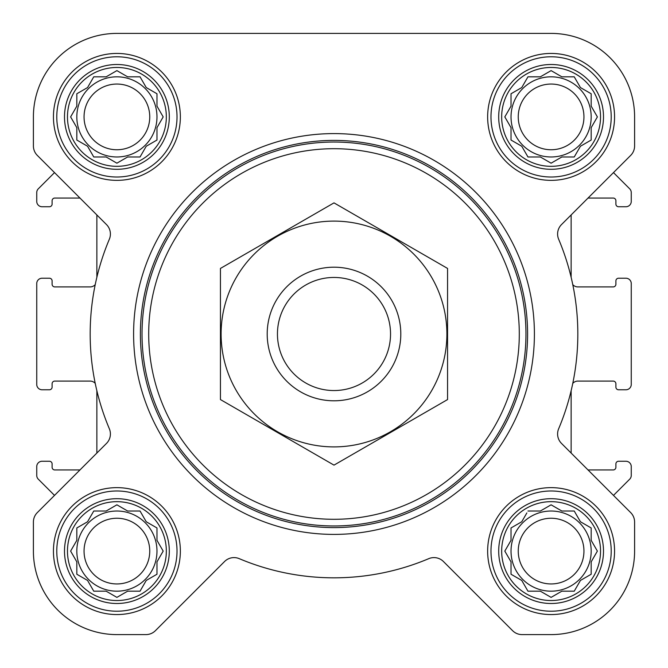 <?xml version="1.0" encoding="UTF-8"?>
<svg xmlns="http://www.w3.org/2000/svg" width="668" height="668" viewBox="0 0 668 668"><rect width="100%" height="100%" fill="white"/><g stroke="black" fill="none" stroke-linecap="round" stroke-linejoin="round"><path stroke-width="1" d="M527.962 511.02L540.362 511.02L551.1 504.816L561.838 511.02L574.238 511.02L580.442 521.758L591.18 527.962L591.18 540.362L597.384 551.1L591.18 561.838L591.18 574.238L580.442 580.442L574.238 591.18L561.838 591.18L551.1 597.384L540.362 591.18L527.962 591.18L521.758 580.442L511.02 574.238L511.02 561.838L504.816 551.1L511.02 540.362L511.02 527.962L521.758 521.758L526.86 512.924M501.668 551.1A49.432 49.432 0 0 1 575.816 508.29A49.432 49.432 0 0 1 575.816 593.91A49.432 49.432 0 0 1 501.668 551.1M93.762 511.02L106.162 511.02L116.9 504.816L127.638 511.02L140.038 511.02L146.242 521.758L156.98 527.962L156.98 540.362L163.184 551.1L156.98 561.838L156.98 574.238L146.242 580.442L140.038 591.18L127.638 591.18L116.9 597.384L106.162 591.18L93.762 591.18L87.558 580.442L76.82 574.238L76.82 561.838L70.616 551.1L76.82 540.362L76.82 527.962L87.558 521.758L93.762 511.02M67.468 551.1A49.432 49.432 0 0 1 141.616 508.29A49.432 49.432 0 0 1 141.616 593.91A49.432 49.432 0 0 1 67.468 551.1M93.762 76.82L106.162 76.82L116.9 70.616L127.638 76.82L140.038 76.82L146.242 87.558L156.98 93.762L156.98 106.162L163.184 116.9L156.98 127.638L156.98 140.038L146.242 146.242L140.038 156.98L127.638 156.98L116.9 163.184L106.162 156.98L93.762 156.98L87.558 146.242L76.82 140.038L76.82 127.638L70.616 116.9L76.82 106.162L76.82 93.762L87.558 87.558L93.762 76.82M67.468 116.9A49.432 49.432 0 0 1 141.616 74.09A49.432 49.432 0 0 1 141.616 159.71A49.432 49.432 0 0 1 67.468 116.9M527.962 76.82L540.362 76.82L551.1 70.616L561.838 76.82L574.238 76.82L580.442 87.558L591.18 93.762L591.18 106.162L597.384 116.9L591.18 127.638L591.18 140.038L580.442 146.242L574.238 156.98L561.838 156.98L551.1 163.184L540.362 156.98L527.962 156.98L521.758 146.242L511.02 140.038L511.02 127.638L504.816 116.9L511.02 106.162L511.02 93.762L521.758 87.558L527.962 76.82M501.668 116.9A49.432 49.432 0 0 1 575.816 74.09A49.432 49.432 0 0 1 575.816 159.71A49.432 49.432 0 0 1 501.668 116.9M79.976 469.938L54.776 469.938A2.672 2.672 0 0 1 52.104 467.266L52.104 463.926A2.672 2.672 0 0 0 49.432 461.254L42.084 461.254A5.344 5.344 0 0 0 36.74 466.598L36.74 475.407A5.344 5.344 0 0 0 38.301 479.181L54.517 495.397L37.316 512.598A13.36 13.36 0 0 0 33.4 522.05L33.4 551.1A83.5 83.5 0 0 0 116.9 634.6L145.95 634.6A13.36 13.36 0 0 0 155.402 630.684L224.582 561.504A13.36 13.36 0 0 1 239.219 558.648A243.82 243.82 0 0 0 428.781 558.648A13.36 13.36 0 0 1 443.418 561.504L512.598 630.684A13.36 13.36 0 0 0 522.05 634.6L551.1 634.6A83.5 83.5 0 0 0 634.6 551.1L634.6 522.05A13.36 13.36 0 0 0 630.684 512.598L561.504 443.418A13.36 13.36 0 0 1 558.648 428.781A243.82 243.82 0 0 0 558.648 239.219A13.36 13.36 0 0 1 561.504 224.582L630.684 155.402A13.36 13.36 0 0 0 634.6 145.95L634.6 116.9A83.5 83.5 0 0 0 551.1 33.4L116.9 33.4A83.5 83.5 0 0 0 33.4 116.9L33.4 145.95A13.36 13.36 0 0 0 37.316 155.402L106.496 224.582A13.36 13.36 0 0 1 109.352 239.219A243.82 243.82 0 0 0 109.352 428.781A13.36 13.36 0 0 1 106.496 443.418L37.316 512.598M96.86 390.68L96.86 453.054M95.24 383.415A6.68 6.68 0 0 0 90.18 381.094L54.776 381.094A2.672 2.672 0 0 0 52.104 383.766L52.104 387.106A2.672 2.672 0 0 1 49.432 389.778L42.084 389.778A5.344 5.344 0 0 1 36.74 384.434L36.74 283.566A5.344 5.344 0 0 1 42.084 278.222L49.432 278.222A2.672 2.672 0 0 1 52.104 280.894L52.104 284.234A2.672 2.672 0 0 0 54.776 286.906L90.18 286.906A6.68 6.68 0 0 0 95.24 284.585M96.86 214.946L96.86 277.32M79.976 198.062L54.776 198.062A2.672 2.672 0 0 0 52.104 200.734L52.104 204.074A2.672 2.672 0 0 1 49.432 206.746L42.084 206.746A5.344 5.344 0 0 1 36.74 201.402L36.74 192.593A5.344 5.344 0 0 1 38.301 188.819L54.517 172.603L37.316 155.402M588.024 198.062L613.224 198.062A2.672 2.672 0 0 1 615.896 200.734L615.896 204.074A2.672 2.672 0 0 0 618.568 206.746L625.916 206.746A5.344 5.344 0 0 0 631.26 201.402L631.26 192.593A5.344 5.344 0 0 0 629.699 188.819L613.483 172.603L630.684 155.402M572.76 383.415A6.68 6.68 0 0 1 577.82 381.094L613.224 381.094A2.672 2.672 0 0 1 615.896 383.766L615.896 387.106A2.672 2.672 0 0 0 618.568 389.778L625.916 389.778A5.344 5.344 0 0 0 631.26 384.434L631.26 283.566A5.344 5.344 0 0 0 625.916 278.222L618.568 278.222A2.672 2.672 0 0 0 615.896 280.894L615.896 284.234A2.672 2.672 0 0 1 613.224 286.906L577.82 286.906A6.68 6.68 0 0 1 572.76 284.585M630.684 512.598L613.483 495.397L629.699 479.181A5.344 5.344 0 0 0 631.26 475.407L631.26 466.598A5.344 5.344 0 0 0 625.916 461.254L618.568 461.254A2.672 2.672 0 0 0 615.896 463.926L615.896 467.266A2.672 2.672 0 0 1 613.224 469.938L588.024 469.938M571.14 277.32L571.14 214.946M571.14 453.054L571.14 390.68M53.44 116.9A63.46 63.46 0 0 1 148.63 61.94A63.46 63.46 0 0 1 148.63 171.86A63.46 63.46 0 0 1 53.44 116.9M53.44 551.1A63.46 63.46 0 0 1 148.63 496.14A63.46 63.46 0 0 1 148.63 606.06A63.46 63.46 0 0 1 53.44 551.1M487.64 551.1A63.46 63.46 0 0 1 582.83 496.14A63.46 63.46 0 0 1 582.83 606.06A63.46 63.46 0 0 1 487.64 551.1M487.64 116.9A63.46 63.46 0 0 1 582.83 61.94A63.46 63.46 0 0 1 582.83 171.86A63.46 63.46 0 0 1 487.64 116.9M634.6 145.95L634.6 116.9M551.1 33.4L469.12 33.4M339.16 33.4L316.632 33.4M199.064 33.4L116.9 33.4M33.4 116.9L33.4 145.95M33.4 522.05L33.4 551.1M116.9 634.6L145.95 634.6M239.219 558.648A13.36 13.36 0 0 0 224.582 561.504M512.598 630.684L443.418 561.504A13.36 13.36 0 0 0 428.781 558.648M522.05 634.6L551.1 634.6M634.6 551.1L634.6 522.05M148.705 334A185.295 185.295 0 0 1 426.643 173.53A185.295 185.295 0 0 1 426.643 494.47A185.295 185.295 0 0 1 148.705 334M142.025 334A191.975 191.975 0 0 1 429.983 167.751A191.975 191.975 0 0 1 429.983 500.248A191.975 191.975 0 0 1 142.025 334M140.397 334A193.603 193.603 0 0 1 430.802 166.34A193.603 193.603 0 0 1 430.802 501.66A193.603 193.603 0 0 1 140.397 334M133.6 334A200.4 200.4 0 0 1 434.2 160.445A200.4 200.4 0 0 1 434.2 507.555A200.4 200.4 0 0 1 133.6 334M498.695 116.9A52.405 52.405 0 0 1 577.302 71.518A52.405 52.405 0 0 1 577.302 162.282A52.405 52.405 0 0 1 498.695 116.9M490.98 116.9A60.12 60.12 0 0 1 581.16 64.838A60.12 60.12 0 0 1 581.16 168.962A60.12 60.12 0 0 1 490.98 116.9M64.495 116.9A52.405 52.405 0 0 1 143.102 71.518A52.405 52.405 0 0 1 143.102 162.282A52.405 52.405 0 0 1 64.495 116.9M56.78 116.9A60.12 60.12 0 0 1 146.96 64.838A60.12 60.12 0 0 1 146.96 168.962A60.12 60.12 0 0 1 56.78 116.9M64.495 551.1A52.405 52.405 0 0 1 143.102 505.718A52.405 52.405 0 0 1 143.102 596.482A52.405 52.405 0 0 1 64.495 551.1M56.78 551.1A60.12 60.12 0 0 1 146.96 499.038A60.12 60.12 0 0 1 146.96 603.162A60.12 60.12 0 0 1 56.78 551.1M498.695 551.1A52.405 52.405 0 0 1 577.302 505.718A52.405 52.405 0 0 1 577.302 596.482A52.405 52.405 0 0 1 498.695 551.1M490.98 551.1A60.12 60.12 0 0 1 581.16 499.038A60.12 60.12 0 0 1 581.16 603.162A60.12 60.12 0 0 1 490.98 551.1M505.918 114.996L504.816 116.9L505.918 118.804M511.02 140.038L512.924 141.14M527.962 156.98L540.362 156.98M549.196 162.082L551.1 163.184L553.004 162.082M589.276 141.14L591.18 140.038L591.18 127.638M596.282 118.804L597.384 116.9L596.282 114.996M574.238 76.82L561.838 76.82M553.004 71.718L551.1 70.616L549.196 71.718M512.924 92.66L511.02 93.762L511.02 106.162M591.18 116.9A40.08 40.08 0 0 0 551.1 76.82A40.08 40.08 0 0 0 511.02 116.9A40.08 40.08 0 0 0 551.1 156.98A40.08 40.08 0 0 0 591.18 116.9M518.251 116.9A32.849 32.849 0 0 1 567.524 88.452A32.849 32.849 0 0 1 567.524 145.348A32.849 32.849 0 0 1 518.251 116.9M78.724 92.66L76.82 93.762L76.82 106.162L76.269 107.105M70.616 116.9L71.718 118.804M93.762 156.98L106.162 156.98M114.996 162.082L116.9 163.184L118.804 162.082M140.038 156.98L141.14 155.076M156.98 140.038L156.98 127.638M162.082 118.804L163.184 116.9L162.082 114.996M141.14 78.724L140.038 76.82L127.638 76.82M118.804 71.718L116.9 70.616L114.996 71.718M156.98 116.9A40.08 40.08 0 0 0 116.9 76.82A40.08 40.08 0 0 0 76.82 116.9A40.08 40.08 0 0 0 116.9 156.98A40.08 40.08 0 0 0 156.98 116.9M71.718 549.196L70.616 551.1L71.718 553.004M93.762 591.18L106.162 591.18M114.996 596.282L116.9 597.384L118.804 596.282M140.038 591.18L141.14 589.276M156.98 574.238L156.98 561.838M162.082 553.004L163.184 551.1L162.082 549.196M141.14 512.924L140.038 511.02L127.638 511.02M118.804 505.918L116.9 504.816L114.996 505.918M78.724 526.86L76.82 527.962L76.82 540.362M156.98 551.1A40.08 40.08 0 0 0 116.9 511.02A40.08 40.08 0 0 0 76.82 551.1A40.08 40.08 0 0 0 116.9 591.18A40.08 40.08 0 0 0 156.98 551.1M505.918 549.196L504.816 551.1L505.918 553.004M527.962 591.18L540.362 591.18M549.196 596.282L551.1 597.384L553.004 596.282M591.18 574.238L591.18 561.838M596.282 553.004L597.384 551.1L596.282 549.196M574.238 511.02L561.838 511.02M553.004 505.918L551.1 504.816L549.196 505.918M512.924 526.86L511.02 527.962L511.02 540.362M591.18 551.1A40.08 40.08 0 0 0 551.1 511.02A40.08 40.08 0 0 0 511.02 551.1A40.08 40.08 0 0 0 551.1 591.18A40.08 40.08 0 0 0 591.18 551.1M84.051 116.9A32.849 32.849 0 0 1 133.324 88.452A32.849 32.849 0 0 1 133.324 145.348A32.849 32.849 0 0 1 84.051 116.9M84.051 551.1A32.849 32.849 0 0 1 133.324 522.652A32.849 32.849 0 0 1 133.324 579.548A32.849 32.849 0 0 1 84.051 551.1M518.251 551.1A32.849 32.849 0 0 1 567.524 522.652A32.849 32.849 0 0 1 567.524 579.548A32.849 32.849 0 0 1 518.251 551.1M277.445 334A56.555 56.555 0 0 1 362.273 285.027A56.555 56.555 0 0 1 362.273 382.973A56.555 56.555 0 0 1 277.445 334M267.2 334A66.8 66.8 0 0 1 367.4 276.151A66.8 66.8 0 0 1 367.4 391.849A66.8 66.8 0 0 1 267.2 334M334 221.108A112.892 112.892 0 0 1 431.77 390.446A112.892 112.892 0 0 1 236.23 390.446A112.892 112.892 0 0 1 334 221.108M447.56 399.564L447.56 268.436L334 202.872L220.44 268.436L220.44 399.564L334 465.128L447.56 399.564"/></g></svg>
